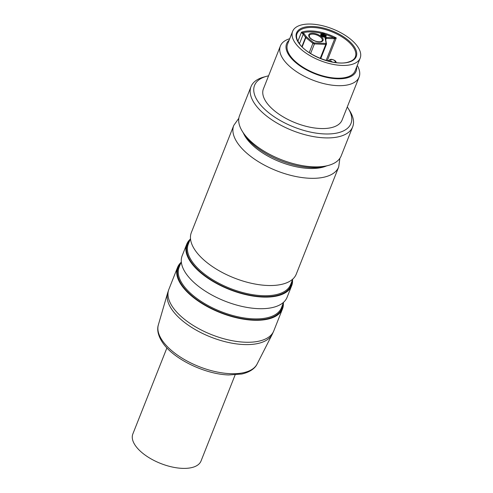 <?xml version="1.0" encoding="UTF-8"?>
<svg xmlns="http://www.w3.org/2000/svg" width="493" height="493" viewBox="0 0 493 493"><rect width="100%" height="100%" fill="white"/><g stroke="black" fill="none" stroke-linecap="round" stroke-linejoin="round"><path stroke-width="0.74" d="M267.206 285.465A56.424 26.419 -158.4 0 1 211.509 265.949A56.424 26.419 -158.4 0 1 191.333 232.591L233.781 125.388A56.424 26.419 21.6 0 0 253.95 158.752A56.424 26.419 21.6 0 0 309.647 178.263A56.424 26.419 21.6 0 0 338.703 166.93L296.262 274.133A56.424 26.419 -158.4 0 1 267.206 285.465M190.218 239.241A56.424 26.419 21.6 0 0 186.748 244.177A56.424 26.419 21.6 0 0 206.918 277.541A56.424 26.419 21.6 0 0 262.615 297.051A56.424 26.419 21.6 0 0 291.671 285.724A56.424 26.419 21.6 0 0 292.522 279.747M291.671 285.724L287.086 297.31A56.424 26.419 -158.4 0 1 258.024 308.643A56.424 26.419 -158.4 0 1 202.327 289.132A56.424 26.419 -158.4 0 1 182.157 255.768L186.748 244.177M181.042 262.418A56.424 26.419 21.6 0 0 177.566 267.36A56.424 26.419 21.6 0 0 197.742 300.718A56.424 26.419 21.6 0 0 253.439 320.228A56.424 26.419 21.6 0 0 282.495 308.901A56.424 26.419 21.6 0 0 283.346 302.924M235.124 374.902L201.039 460.986A36.679 17.175 -158.4 0 1 182.151 468.35A36.679 17.175 -158.4 0 1 135.772 446.134A36.679 17.175 -158.4 0 1 132.839 433.982L166.917 347.898M352.668 126.88L341.193 155.85A54.661 25.593 -158.4 0 1 328.48 165.401L325.596 166.19A51.839 24.274 -158.4 0 1 244.368 134.651A51.839 24.274 -158.4 0 1 243.844 133.819L242.279 131.274A54.661 25.593 -158.4 0 1 239.549 115.608L251.017 86.632A54.661 25.593 21.6 0 0 254.302 103.173A54.661 25.593 21.6 0 0 307.521 135.353A54.661 25.593 21.6 0 0 352.668 126.88A54.661 25.593 21.6 0 0 349.938 111.215L348.372 108.663A51.839 24.274 21.6 0 0 347.848 107.831A51.839 24.274 21.6 0 0 347.269 106.981M328.48 165.401A54.661 25.593 -158.4 0 1 242.833 132.149A54.661 25.593 -158.4 0 1 242.279 131.274M268.574 75.823A51.839 24.274 21.6 0 0 266.614 76.292L263.73 77.081A54.661 25.593 21.6 0 0 251.017 86.632M266.614 76.292A51.839 24.274 21.6 0 0 257.673 101.04A51.839 24.274 21.6 0 0 321.368 133.745A51.839 24.274 21.6 0 0 348.372 108.663M359.089 77.136L342.105 120.015A42.318 19.812 -158.4 0 1 307.157 126.578A42.318 19.812 -158.4 0 1 265.955 101.663A42.318 19.812 -158.4 0 1 263.416 88.857L280.394 45.978A42.318 19.812 21.6 0 0 282.933 58.784A42.318 19.812 21.6 0 0 324.135 83.699A42.318 19.812 21.6 0 0 359.089 77.136A42.318 19.812 21.6 0 0 357.252 65.477M289.705 38.731A42.318 19.812 21.6 0 0 280.394 45.978M289.095 40.284A37.382 17.501 21.6 0 0 288.836 55.05A37.382 17.501 21.6 0 0 329.379 77.925A37.382 17.501 21.6 0 0 356.642 67.03M360.167 58.125L355.12 70.869A36.322 17.009 -158.4 0 1 330.285 77.537A36.322 17.009 -158.4 0 1 295.289 61.434A36.322 17.009 -158.4 0 1 290.476 56.165A36.322 17.009 -158.4 0 1 287.573 44.13L292.62 31.379A36.322 17.009 21.6 0 0 295.523 43.415A36.322 17.009 21.6 0 0 331.031 63.954A36.322 17.009 21.6 0 0 360.167 58.125A36.322 17.009 21.6 0 0 357.259 46.089A36.322 17.009 21.6 0 0 321.756 25.544A36.322 17.009 21.6 0 0 292.62 31.379M327.216 60.793L336.275 37.912L334.778 38.59L334.568 37.825L336.275 37.912A31.386 14.698 21.6 0 0 301.457 32.23L302.979 32.785A2.114 0.992 -158.4 0 1 304.07 33.629L306.387 36.802A0.703 0.333 21.6 0 0 306.523 36.944L313.597 42.632A0.703 0.333 21.6 0 0 314.355 42.922L325.688 43.415A0.703 0.333 21.6 0 0 326.064 43.174L325.103 38.134A2.114 0.992 -158.4 0 1 326.218 37.413L333.779 37.739A0.703 0.37 92.5 0 1 333.841 38.719L326.28 38.392A0.703 0.37 -87.5 0 0 326.218 37.413M297.895 41.227L301.457 32.23L302.511 33.623L302.979 32.785A30.683 14.365 21.6 0 1 321.861 33.456M325.146 34.374A30.683 14.365 21.6 0 1 333.779 37.739L334.568 37.825M326.169 36.044L325.941 36.624A2.785 1.306 -158.4 0 1 324.554 37.185A2.785 1.306 -158.4 0 1 324.505 37.185A2.785 1.306 -158.4 0 1 321.756 36.217A2.785 1.306 -158.4 0 1 320.758 34.572L320.986 33.992A2.785 1.306 21.6 0 0 321.984 35.638A2.785 1.306 21.6 0 0 324.733 36.605A2.785 1.306 21.6 0 0 324.788 36.605A2.785 1.306 21.6 0 0 326.169 36.044A2.785 1.306 21.6 0 0 325.17 34.393A2.785 1.306 21.6 0 0 322.422 33.432A2.785 1.306 21.6 0 0 320.986 33.992M322.57 33.641L325.836 35.903L324.591 36.396L321.325 34.134L322.57 33.641M325.626 36.162L324.751 35.065M324.499 34.904L323.975 34.633M322.508 34.227L321.3 34.455M322.2 34.978L322.428 34.393L324.018 34.695L322.428 34.393M324.006 36.328L324.505 36.032L323.833 35.108L324.807 35.145L324.277 35.712M322.139 35.514L322.268 34.806L323.451 35.089L324.129 36.02M323.636 36.235L323.223 35.669L322.299 35.625M322.44 34.399L322.601 33.992L323.229 34.251L322.601 33.992M324.369 36.383L324.505 36.032M323.223 35.669L323.451 35.089M322.231 35.582L322.44 35.046M324.807 35.145L322.268 34.806M292.787 279.069L290.593 284.621A55.013 25.759 -158.4 0 1 262.258 295.671A55.013 25.759 -158.4 0 1 207.954 276.647A55.013 25.759 -158.4 0 1 188.289 244.121L190.483 238.569M291.881 281.355A55.721 26.086 -158.4 0 1 262.319 296.65A55.721 26.086 -158.4 0 1 204.084 275.02A55.721 26.086 -158.4 0 1 189.583 240.849M283.611 302.252L281.411 307.805A55.013 25.759 -158.4 0 1 253.082 318.848A55.013 25.759 -158.4 0 1 198.778 299.824A55.013 25.759 -158.4 0 1 179.107 267.298L181.307 261.746M282.705 304.532A55.721 26.086 -158.4 0 1 253.143 319.828A55.721 26.086 -158.4 0 1 194.908 298.197A55.721 26.086 -158.4 0 1 180.401 264.032M168.871 289.329L167.651 292.885A56.307 26.363 21.6 0 0 179.994 318.607A56.307 26.363 21.6 0 0 243.733 344.539A56.307 26.363 21.6 0 0 272.247 334.297L273.794 330.877A56.424 26.419 -158.4 0 1 244.738 342.204A56.424 26.419 -158.4 0 1 180.863 316.216A56.424 26.419 -158.4 0 1 168.871 289.329L177.566 267.36M158.352 324.887C157.144 328.492 157.236 334.63 162.665 342.697C173.536 359.083 204.934 374.249 228.678 374.951L241.786 374.021C251.264 371.864 255.534 367.451 257.124 363.994A53.17 24.896 -158.4 0 1 230.194 373.669A53.17 24.896 -158.4 0 1 178.608 355.897A53.17 24.896 -158.4 0 1 158.352 324.887L167.651 292.885M257.124 363.994L272.247 334.297A56.307 26.363 21.6 0 0 272.974 332.565M243.363 133.042A49.374 23.116 21.6 0 0 309.019 168.452A49.374 23.116 21.6 0 0 326.477 165.95M353.666 45.929A32.094 15.024 -158.4 0 1 339.702 63.012A32.094 15.024 -158.4 0 1 299.122 43.569A32.094 15.024 -158.4 0 1 313.08 26.493A32.094 15.024 -158.4 0 1 353.666 45.929M299.461 43.735L297.39 40.155C296.385 37.659 296.25 35.533 296.977 33.777A31.386 14.698 -158.4 0 1 322.157 28.736A31.386 14.698 -158.4 0 1 352.834 46.484A31.386 14.698 -158.4 0 1 355.342 56.886C354.485 59.215 352.156 60.947 348.354 62.069C335.579 66.308 307.41 55.795 299.461 43.735L303.244 34.183L305.555 37.357A1.411 0.659 21.6 0 0 305.826 37.634L312.907 43.329A1.411 0.659 21.6 0 0 314.417 43.902L325.756 44.395A1.411 0.659 21.6 0 0 326.477 44.111A1.411 0.659 21.6 0 0 326.495 43.914A0.703 0.598 169.2 0 0 326.064 43.174M333.841 38.719L334.778 38.59L326.12 60.473M325.688 43.415A0.703 0.37 92.5 0 1 325.756 44.395L320.216 58.377M325.774 39.668L326.28 38.392A1.411 0.659 -158.4 0 0 325.577 38.627M325.103 38.134A0.703 0.598 -10.8 0 1 325.565 38.577L326.477 44.111L320.746 58.587M310.615 53.503L314.417 43.902A0.703 0.37 -87.5 0 0 314.355 42.922M313.597 42.632A0.703 0.345 128.8 0 0 312.907 43.329L309.228 52.609M302.166 46.89L305.826 37.634A0.703 0.345 -51.2 0 1 306.523 36.944M306.387 36.802A0.703 0.499 143.9 0 0 305.555 37.357L301.895 46.613M302.511 33.623A1.411 0.659 -158.4 0 1 303.244 34.183A0.703 0.499 -36.1 0 1 304.07 33.629M309.438 37.308A7.672 3.593 -158.4 0 1 312.772 33.222A7.672 3.593 -158.4 0 1 322.471 37.875A7.672 3.593 -158.4 0 1 319.137 41.954A7.672 3.593 -158.4 0 1 309.438 37.308M321.683 38.349A6.97 3.266 -158.4 0 1 322.139 40.864L320.487 41.745C316.296 41.93 312.735 40.518 309.807 37.517L309.203 35.742A6.97 3.266 -158.4 0 1 312.864 34.128A6.97 3.266 -158.4 0 1 321.683 38.349M329.835 61.477A3.599 1.682 -158.4 0 1 329.916 59.579L329.916 59.579A3.599 1.682 -158.4 0 1 330.52 59.407M336.257 62.623L336.053 62.007A3.599 1.682 -158.4 0 1 336.121 62.605M334.279 62.352A2.471 1.159 21.6 0 0 334.926 60.929A2.471 1.159 21.6 0 0 331.9 59.548A2.471 1.159 21.6 0 0 330.612 60.454A2.471 1.159 21.6 0 0 332.584 62.063M273.794 330.877L282.495 308.901M339.899 158.278L338.703 166.93M233.781 125.388L238.834 118.258M336.053 62.007C335.671 60.805 334.155 59.899 331.499 59.296L329.916 59.579L327.919 60.99"/></g></svg>
